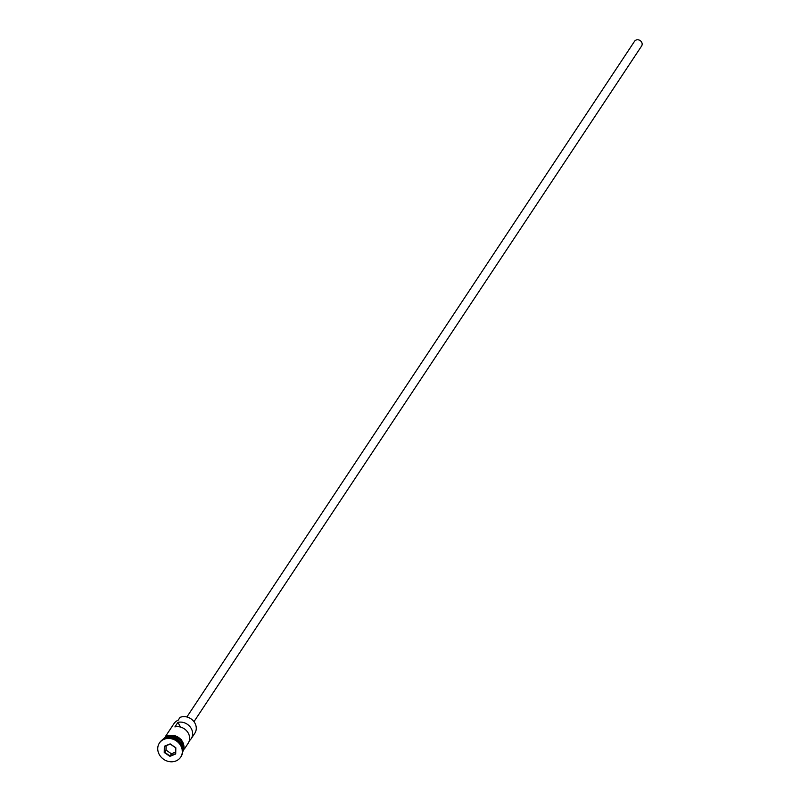 <?xml version="1.0" encoding="UTF-8"?>
<svg xmlns="http://www.w3.org/2000/svg" width="801" height="801" viewBox="0 0 801 801"><rect width="100%" height="100%" fill="white"/><g stroke="black" fill="none" stroke-linecap="round" stroke-linejoin="round"><path stroke-width="1.2" d="M189.296 740.775A11.344 9.932 -146.5 0 0 191.169 738.732L194.793 733.265A11.344 9.932 -146.5 0 0 193.151 720.69A11.344 9.932 -146.5 0 0 180.045 717.376L178.162 720.229A11.344 9.932 -146.5 0 0 173.997 723.593L165.437 736.519M186.883 716.975L634.522 41.312A4.255 3.725 33.5 0 1 636.074 40.05A4.255 3.725 33.5 0 1 640.99 41.292A4.255 3.725 33.5 0 1 641.611 46.007L193.972 721.671M182.638 749.776A11.344 9.932 -146.5 0 0 177.782 739.583A11.344 9.932 -146.5 0 0 166.468 737.871A11.344 9.932 -146.5 0 0 165.417 738.372M180.846 756.875A12.756 11.184 -146.5 0 0 181.036 756.595A12.756 11.184 -146.5 0 0 179.194 742.447A12.756 11.184 -146.5 0 0 164.445 738.722A12.756 11.184 -146.5 0 0 159.769 742.507A12.756 11.184 -146.5 0 0 159.589 742.787M191.169 738.732A11.344 9.932 -146.5 0 0 190.077 726.797A11.344 9.932 -146.5 0 0 177.922 722.372L174.898 726.918A11.344 9.932 33.5 0 1 187.064 731.343A11.344 9.932 33.5 0 1 188.155 743.288L184.34 749.045M182.698 751.288A11.344 9.932 -146.5 0 0 179.714 739.433A11.344 9.932 -146.5 0 0 167.219 736.73A11.344 9.932 -146.5 0 0 164.015 738.902M182.458 748.625A11.344 9.932 -146.5 0 0 166.558 738.091M175.98 760.95A12.756 11.184 -146.5 0 0 180.666 757.165A12.756 11.184 -146.5 0 0 178.813 743.018A12.756 11.184 -146.5 0 0 164.075 739.283A12.756 11.184 -146.5 0 0 159.389 743.078A12.756 11.184 -146.5 0 0 161.241 757.225A12.756 11.184 -146.5 0 0 175.98 760.95M177.922 722.372L180.505 727.068M164.345 746.242L170.152 743.889L175.83 747.764L175.709 753.991L169.912 756.354L164.225 752.479L164.345 746.242L164.585 752.249L169.992 755.944L175.509 753.691L175.629 747.754L170.213 744.069L164.696 746.312M166.097 745.741L166.017 750.086L171.424 753.781L169.912 756.354M171.424 753.781L175.539 752.099M166.017 750.086L164.225 752.479M180.425 742.857A11.054 9.692 -146.5 0 0 172.656 737.721M167.539 736.039A11.484 10.063 33.5 0 1 180.656 739.243A11.484 10.063 33.5 0 1 182.668 751.809M182.678 751.668A11.484 10.063 -146.5 0 0 179.945 739.483A11.484 10.063 -146.5 0 0 167.159 736.61A11.484 10.063 -146.5 0 0 163.674 739.073M181.036 756.595L180.666 757.165M162.142 740.014L167.079 735.668L181.447 739.553L182.408 753.441M159.769 742.507L159.389 743.078"/></g></svg>
